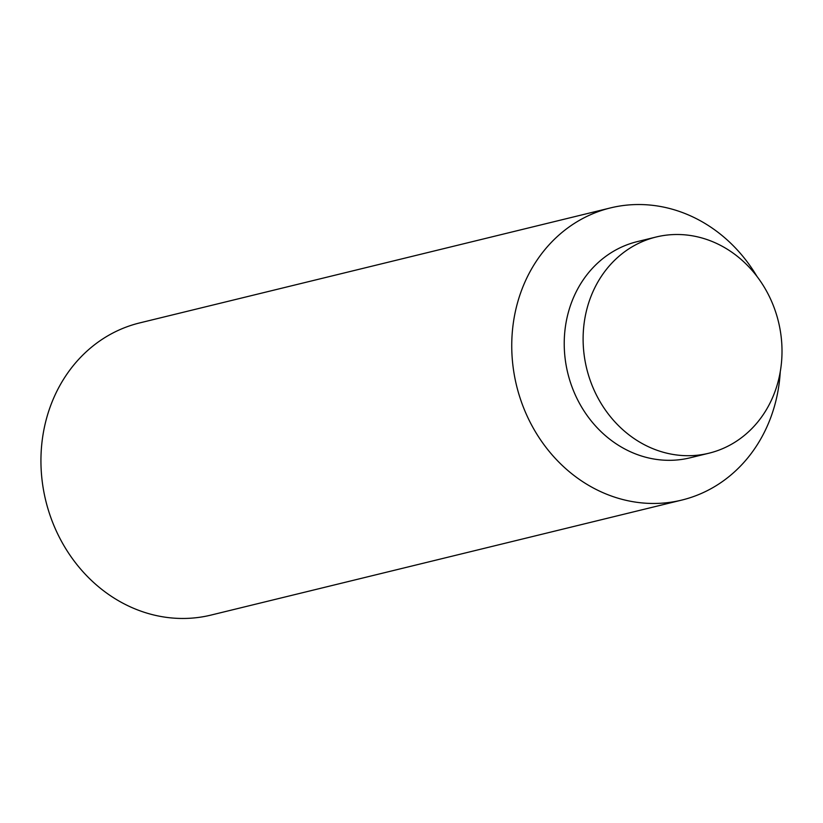<?xml version="1.0" encoding="UTF-8"?>
<svg xmlns="http://www.w3.org/2000/svg" width="823" height="823" viewBox="0 0 823 823"><rect width="100%" height="100%" fill="white"/><g stroke="black" fill="none" stroke-linecap="round" stroke-linejoin="round"><path stroke-width="1.23" d="M780.255 371.77A150.372 133.377 -103.7 0 1 681.814 500.075L211.007 615.079A150.372 133.377 -103.7 0 1 154.529 615.162A150.372 133.377 -103.7 0 1 41.15 469.192A150.372 133.377 -103.7 0 1 139.653 322.925L610.45 207.921A150.372 133.377 -103.7 0 1 666.939 207.838A150.372 133.377 -103.7 0 1 756.965 276.405M681.814 500.075A150.372 133.377 -103.7 0 1 625.336 500.158A150.372 133.377 -103.7 0 1 511.957 354.199A150.372 133.377 -103.7 0 1 610.45 207.921M708.963 453.206L690.075 457.814A111.27 98.698 -103.7 0 1 648.277 457.876A111.27 98.698 -103.7 0 1 564.383 349.857A111.27 98.698 -103.7 0 1 637.269 241.623L656.157 237.003A111.27 98.698 -103.7 0 1 697.955 236.952A111.27 98.698 -103.7 0 1 781.85 344.96A111.27 98.698 -103.7 0 1 708.963 453.206A111.27 98.698 -103.7 0 1 667.165 453.257A111.27 98.698 -103.7 0 1 583.27 345.249A111.27 98.698 -103.7 0 1 656.157 237.003"/></g></svg>
